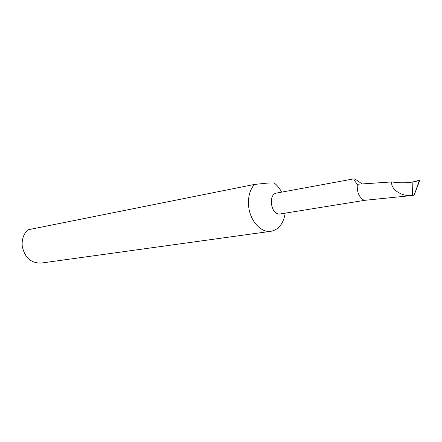 <?xml version="1.0" encoding="UTF-8"?>
<svg xmlns="http://www.w3.org/2000/svg" width="442" height="442" viewBox="0 0 442 442"><rect width="100%" height="100%" fill="white"/><g stroke="black" fill="none" stroke-linecap="round" stroke-linejoin="round"><path stroke-width="0.66" d="M361.843 183.878C357.893 180.822 355.313 179.132 354.114 178.811L276.725 193.043C267.614 194.154 271.04 215.541 280.079 213.967L280.532 213.895M364.799 200.325L280.311 213.934M353.965 178.811C353.561 179.148 354.462 180.684 356.672 183.419M254.354 184.458C249.57 190.204 247.708 197.806 248.763 207.276C250.476 221.459 261.216 232.901 270.863 231.304L41.216 263.062C31.122 263.31 24.813 257.752 22.271 246.393C21.608 239.636 23.47 234.111 27.852 229.818L254.354 184.458L267.327 183.093L274.145 182.927C277.134 185.204 279.626 188.275 281.615 192.143M270.985 231.288C278.725 229.625 283.466 223.58 285.212 213.16M412.795 195.441L364.225 200.37C359.103 197.502 356.793 192.137 357.296 184.27L391.734 181.933C390.513 189.441 401.861 196.867 412.447 195.458L414.171 195.132L419.812 180.253M391.734 181.933C398.513 182.982 405.325 183.043 412.165 182.121L419.839 180.187L414.53 181.811M412.165 182.121L412.447 195.458M419.32 180.469L414.165 195.132M418.414 180.8L418.69 180.518"/></g></svg>
